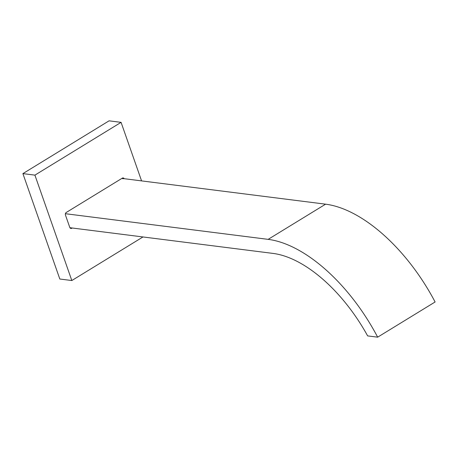 <?xml version="1.0" encoding="UTF-8"?>
<svg xmlns="http://www.w3.org/2000/svg" width="458" height="458" viewBox="0 0 458 458"><rect width="100%" height="100%" fill="white"/><g stroke="black" fill="none" stroke-linecap="round" stroke-linejoin="round"><path stroke-width="0.69" d="M141.574 180.893L121.078 122.355L109.067 120.832L121.078 122.355L141.574 180.893M115.313 182.427L121.885 178.402L325.592 204.176L268.148 239.362L65.42 213.709L268.148 239.362A133.999 69.576 58.5 0 1 377.655 337.168L435.1 301.982A133.999 69.576 -121.5 0 0 325.592 204.176L121.885 178.402L115.313 182.427A31.528 24.881 -82.8 0 1 115.313 182.427M66.233 212.489L71.007 209.564L66.233 212.489M122.297 178.145A1.969 1.557 -82.8 0 1 123.162 177.944A1.969 1.557 -82.8 0 1 124.204 178.694A1.969 1.557 97.2 0 0 122.297 178.145L66.29 212.449L122.297 178.145M122.761 178.511A1.969 1.557 97.2 0 0 122.412 178.082L122.91 178.838M65.471 215.088A1.969 1.557 -82.8 0 1 66.29 212.449A1.969 1.557 97.2 0 0 65.471 215.088L69.776 227.386L65.471 215.088M71.826 228.261A1.969 1.557 -82.8 0 1 70.967 228.462A1.969 1.557 -82.8 0 1 69.776 227.386A1.969 1.557 97.2 0 0 71.826 228.261L72.244 228.004L70.389 228.078L71.826 228.261M367.642 335.897L377.655 337.168L367.642 335.897A118.233 61.389 -121.5 0 0 273.065 253.417A118.233 61.389 58.5 0 1 367.642 335.897M69.925 227.712L273.065 253.417L69.925 227.712M377.655 337.168A133.999 69.576 -121.5 0 0 268.148 239.362L325.592 204.176A133.999 69.576 58.5 0 1 435.1 301.982L377.655 337.168M122.36 178.11L121.885 178.402L122.36 178.11M34.911 175.133L121.078 122.355L34.911 175.133L71.82 280.536L34.911 175.133L22.9 173.611L34.911 175.133M142.976 236.958L71.82 280.536L142.976 236.958M59.815 279.019L71.82 280.536L59.815 279.019L22.9 173.611L109.067 120.832L22.9 173.611L59.815 279.019"/></g></svg>
